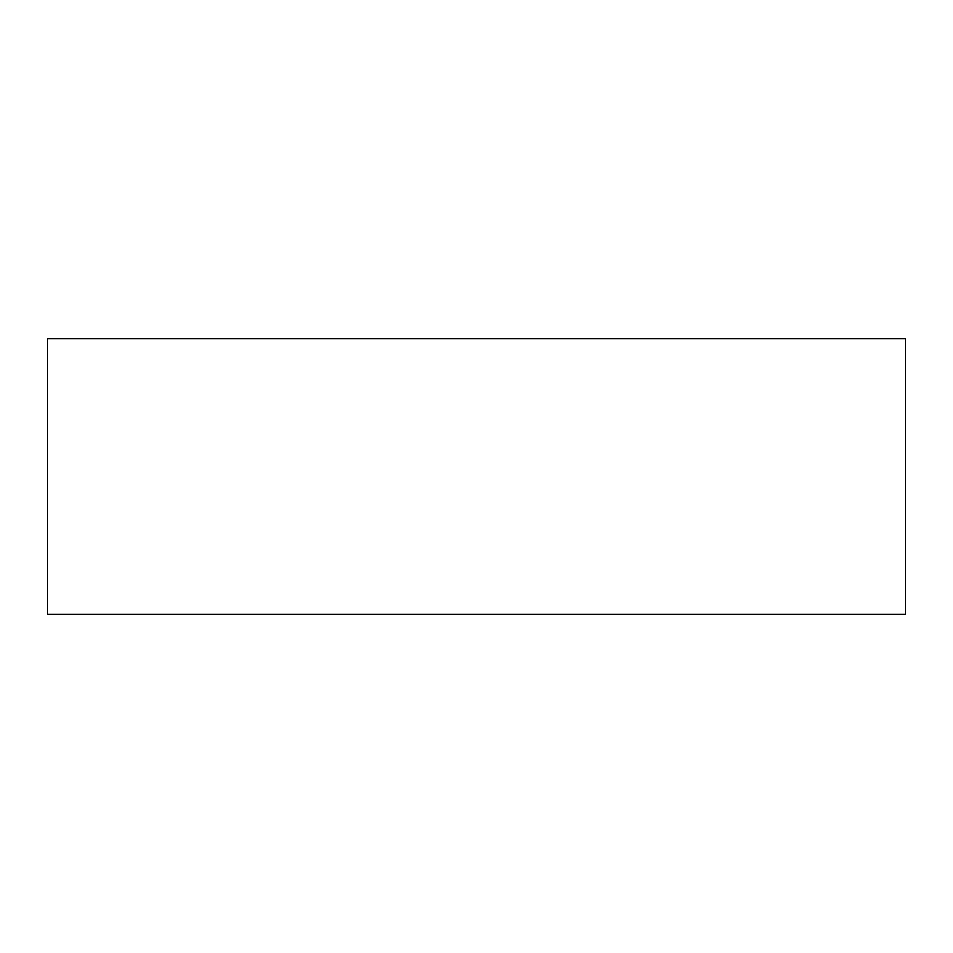 <?xml version="1.0" encoding="UTF-8"?>
<svg xmlns="http://www.w3.org/2000/svg" width="953" height="953" viewBox="0 0 953 953"><rect width="100%" height="100%" fill="white"/><g stroke="black" fill="none" stroke-linecap="round" stroke-linejoin="round"><path stroke-width="1.43" d="M905.35 614.34L905.35 338.66L47.65 338.66L47.65 614.34L905.35 614.34L47.65 614.34L47.65 338.66L905.35 338.66L905.35 614.34"/></g></svg>
